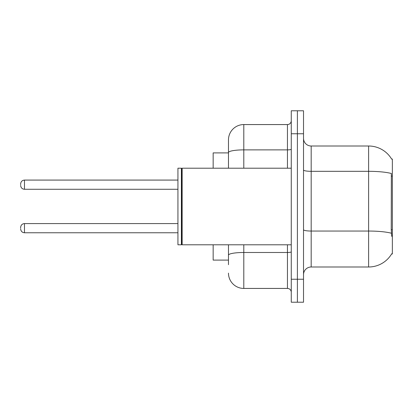 <?xml version="1.0" encoding="UTF-8"?>
<svg xmlns="http://www.w3.org/2000/svg" width="413" height="413" viewBox="0 0 413 413"><rect width="100%" height="100%" fill="white"/><g stroke="black" fill="none" stroke-linecap="round" stroke-linejoin="round"><path stroke-width="0.62" d="M391.653 159.119A26.804 26.804 0 0 0 368.613 146.006A26.804 26.804 0 0 1 391.653 159.119L392.35 159.02L392.35 253.98L391.596 253.98L391.73 253.747A26.804 26.804 0 0 1 368.613 266.994L311.18 266.994A7.656 7.656 0 0 0 303.524 274.65M228.477 152.898L213.16 152.898L213.16 168.21M228.477 260.102L213.16 260.102L213.16 244.79M297.396 279.245L297.396 302.218L303.524 302.218L303.524 279.245L297.396 279.245L297.396 302.218L291.268 302.218L291.268 279.245L297.396 279.245L297.396 133.755L297.396 279.245M291.268 279.245L291.268 110.782L297.396 110.782L297.396 133.755L297.396 110.782L303.524 110.782L303.524 279.245M391.73 236.365L391.24 229.711L391.348 173.506A26.804 4.657 180 0 0 368.613 171.318L368.613 146.006L311.18 146.006A7.656 7.656 0 0 1 303.524 138.35A7.656 7.656 0 0 0 311.18 146.006L311.18 266.994M228.477 264.697L228.477 244.79M291.268 110.782L297.396 110.782M243.794 244.79L243.794 288.434L287.443 288.434L287.443 244.79M228.477 139.878L228.477 152.536L228.477 139.878A15.317 15.317 0 0 1 243.794 124.566L287.443 124.566A3.831 3.831 0 0 0 291.268 120.735M228.477 168.21L228.477 152.536A15.317 2.659 180 0 1 243.794 149.878L287.443 149.878L287.443 124.566M291.268 292.265A3.831 3.831 0 0 0 287.443 288.434M243.794 288.434A15.317 15.317 0 0 1 228.477 273.122M182.148 244.79L181.766 244.403L181.766 168.597L182.148 168.21L182.148 244.79L291.268 244.79M181.384 244.79L177.936 244.79L177.936 168.21L181.384 168.21L181.384 244.79L181.766 244.403M20.65 228.172L20.65 227.403L20.65 228.172M20.65 184.678L20.65 183.909L20.65 184.678M392.35 229.711L391.24 229.711M392.35 176.108L391.24 176.108M368.613 266.994L368.613 171.318L311.18 171.318A7.656 1.332 0 0 1 303.524 169.986M391.431 233.257A26.804 4.657 180 0 0 368.613 231.048L311.18 231.048A7.656 1.332 0 0 1 303.524 229.716M303.524 133.755L291.268 133.755M291.268 251.822A3.831 0.666 0 0 1 287.443 252.488L243.794 252.488A15.317 2.659 180 0 0 228.477 255.146M243.794 124.566L243.794 168.21M287.443 168.21L287.443 149.878A3.831 0.666 0 0 0 291.268 149.212M20.65 227.403C20.898 225.059 22.173 223.784 24.481 223.578L24.481 232.767L177.936 232.767M177.936 180.083L24.481 180.083L24.481 189.273C22.173 189.066 20.898 187.786 20.65 185.442M181.766 168.597L181.384 168.21M182.148 168.21L291.268 168.21M24.481 223.578L177.936 223.578M24.481 232.767C22.173 232.56 20.898 231.285 20.65 228.936M24.481 189.273L177.936 189.273M24.481 180.083C22.173 180.285 20.898 181.565 20.65 183.909"/></g></svg>
